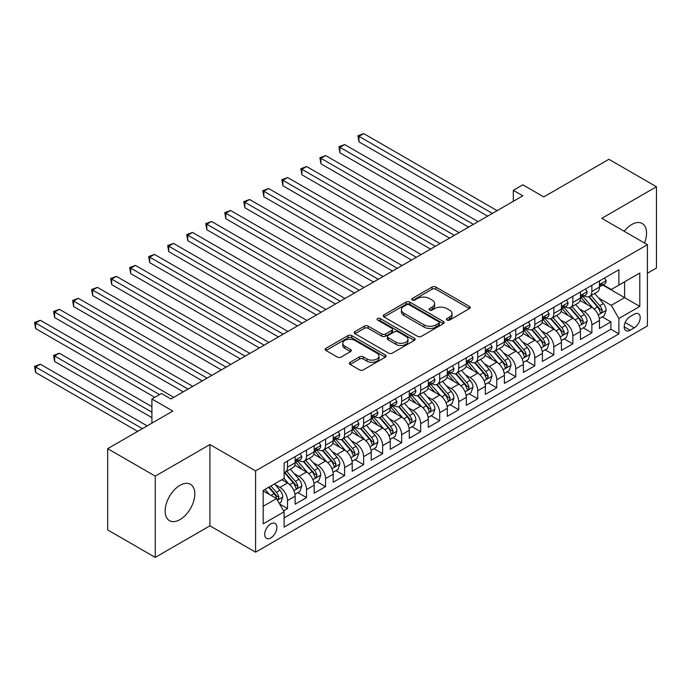 <?xml version="1.0" encoding="UTF-8"?>
<svg xmlns="http://www.w3.org/2000/svg" width="691" height="691" viewBox="0 0 691 691"><rect width="100%" height="100%" fill="white"/><g stroke="black" fill="none" stroke-linecap="round" stroke-linejoin="round"><path stroke-width="1.04" d="M446.982 320.054A1.848 1.071 0 0 0 449.599 320.054L469.439 308.601A2.643 1.52 0 0 0 470.208 307.521A2.643 1.52 0 0 0 469.439 306.441L435.831 287.041A2.643 1.52 0 0 0 432.091 287.041L412.259 298.495A1.848 1.071 0 0 0 411.715 299.246A1.848 1.071 0 0 0 412.259 300.006A1.848 1.071 0 0 0 414.868 300.006L417.442 298.521A8.447 4.88 0 0 1 429.387 298.521L432.186 300.136A8.447 4.88 0 0 1 434.665 303.591A8.447 4.88 0 0 1 432.186 307.037L429.621 308.523A1.848 1.071 0 0 0 429.076 309.274A1.848 1.071 0 0 0 429.621 310.026A1.848 1.071 0 0 0 432.238 310.026L434.803 308.549A8.447 4.88 0 0 1 446.749 308.549L449.547 310.164A8.447 4.88 0 0 1 452.026 313.61A8.447 4.88 0 0 1 449.547 317.065L446.982 318.542A1.848 1.071 0 0 0 446.446 319.302A1.848 1.071 0 0 0 446.982 320.054L446.982 318.542M179.971 519.615A20.98 12.11 120 0 0 193.679 501.13A20.98 12.11 120 0 0 190.457 484.313A20.98 12.11 120 0 0 179.971 485.35A20.98 12.11 120 0 0 166.263 503.843A20.98 12.11 120 0 0 169.476 520.66A20.98 12.11 120 0 0 179.971 519.615M644.496 242.999A20.98 12.11 120 0 0 642.215 223.495A20.98 12.11 120 0 0 631.721 224.532A20.98 12.11 120 0 0 624.18 231.269M270.794 537.9A8.612 4.967 120 0 0 276.417 530.317A8.612 4.967 120 0 0 275.096 523.415A8.612 4.967 120 0 0 270.794 523.847A8.612 4.967 120 0 0 265.171 531.431A8.612 4.967 120 0 0 266.493 538.332A8.612 4.967 120 0 0 270.794 537.9M350.13 362.283A2.643 1.52 0 0 0 349.361 363.362A2.643 1.52 0 0 0 350.13 364.433L359.562 369.884A2.643 1.52 0 0 0 363.293 369.884L385.328 357.161A2.643 1.52 0 0 0 386.096 356.081A2.643 1.52 0 0 0 385.328 355.001L351.719 335.601A2.643 1.52 0 0 0 347.979 335.601L325.953 348.324A2.643 1.52 0 0 0 325.176 349.404A2.643 1.52 0 0 0 325.953 350.475L337.338 357.057A2.643 1.52 0 0 0 341.078 357.057L350.501 351.607A2.643 1.52 0 0 0 351.278 350.536A2.643 1.52 0 0 0 350.501 349.456L344.852 346.191A7.065 4.077 0 0 1 342.788 343.306A7.065 4.077 0 0 1 347.15 339.54A7.065 4.077 0 0 1 354.846 340.43L376.966 353.196A7.065 4.077 0 0 1 379.039 356.081A7.065 4.077 0 0 1 374.677 359.847A7.065 4.077 0 0 1 366.981 358.966L363.293 356.841A2.643 1.52 0 0 0 359.562 356.841L350.13 362.283L350.13 364.433M647.415 273.239L656.45 268.022L656.45 186.76L608.901 159.301L543.748 196.918L522.828 184.834L513.318 190.327L522.828 195.821L170.936 398.983L161.418 393.49L151.908 398.983L151.908 423.142M155.242 476.125L155.242 557.395L209.926 525.825L209.926 444.555L155.242 476.125L107.684 448.675L172.836 411.059L151.908 398.983M209.926 444.555L255.575 470.908L647.415 244.683L647.415 325.953L255.575 552.178L255.575 470.908M656.45 186.76L601.766 218.33L647.415 244.683M417.623 336.353A2.643 1.52 0 0 0 421.363 336.353L443.389 323.638A2.643 1.52 0 0 0 444.166 322.559A2.643 1.52 0 0 0 443.389 321.479L409.78 302.079A2.643 1.52 0 0 0 406.049 302.079L384.015 314.802A2.643 1.52 0 0 0 383.246 315.873A2.643 1.52 0 0 0 384.015 316.953L417.623 336.353M378.314 320.451A1.848 1.071 0 0 1 380.188 320.71L414.324 340.421L392.324 353.118A2.643 1.52 0 0 1 388.592 353.118L354.984 333.718L354.984 331.559A2.643 1.52 0 0 0 354.215 332.639A2.643 1.52 0 0 0 354.984 333.718M354.984 331.559L364.416 326.117A2.643 1.52 0 0 1 368.148 326.117L381.778 333.986A2.643 1.52 0 0 0 385.509 333.986L391.762 330.376A2.643 1.52 0 0 0 392.54 329.296A2.643 1.52 0 0 0 391.762 328.216L377.58 320.028A1.848 1.071 0 0 1 377.036 319.268A1.848 1.071 0 0 1 378.176 318.283A1.848 1.071 0 0 1 380.188 318.516L414.358 338.245A2.643 1.52 0 0 1 415.127 339.324A2.643 1.52 0 0 1 414.358 340.395L414.358 338.245M155.242 557.395L107.684 529.937L107.684 448.675M283.586 510.856L287.534 508.576L279.639 504.024M275.148 484.624L279.924 487.388A10.762 6.21 60 0 1 287.534 500.56L295.143 496.173L295.143 504.188L306.554 497.598L297.899 492.605M294.167 473.646L298.944 476.401A10.762 6.21 60 0 1 306.554 489.582L314.163 485.186L314.163 493.21L325.573 486.619L316.919 481.618M313.187 462.668L317.964 465.423A10.762 6.21 60 0 1 325.573 478.604L333.183 474.207L333.183 482.223L344.593 475.633L335.938 470.64M332.216 451.681L336.992 454.436A10.762 6.21 60 0 1 344.593 467.617L352.203 463.229L352.203 471.245L363.621 464.654L354.967 459.653M351.235 440.703L356.012 443.458A10.762 6.21 60 0 1 363.621 456.639L371.222 452.242L371.222 460.258L382.641 453.667L373.986 448.675M370.255 429.716L375.032 432.48A10.762 6.21 60 0 1 382.641 445.652L390.251 441.264L390.251 449.28L401.661 442.689L393.006 437.697M389.275 418.737L394.051 421.493A10.762 6.21 60 0 1 401.661 434.674L409.271 430.277L409.271 438.293L420.681 431.711L412.026 426.71M408.295 407.759L413.071 410.514A10.762 6.21 60 0 1 420.681 423.687L428.29 419.299L428.29 427.314L439.701 420.724L431.046 415.732M427.314 396.772L432.091 399.528A10.762 6.21 60 0 1 439.701 412.708L447.31 408.312L447.31 416.336L458.72 409.746L450.066 404.745M446.343 385.794L451.119 388.549A10.762 6.21 60 0 1 458.72 401.73L466.33 397.334L466.33 405.349L477.749 398.759L469.094 393.766M465.363 374.807L470.139 377.571A10.762 6.21 60 0 1 477.749 390.743L485.35 386.355L485.35 394.371L496.769 387.781L488.114 382.779M484.382 363.829L489.159 366.584A10.762 6.21 60 0 1 496.769 379.765L504.378 375.368L504.378 383.384L515.788 376.802L507.134 371.801M503.402 352.842L508.179 355.606A10.762 6.21 60 0 1 515.788 368.778L523.398 364.39L523.398 372.406L534.808 365.815L526.153 360.823M522.422 341.864L527.198 344.619A10.762 6.21 60 0 1 534.808 357.8L542.418 353.403L542.418 361.428L553.828 354.837L545.173 349.836M541.45 330.885L546.218 333.641A10.762 6.21 60 0 1 553.828 346.822L561.438 342.425L561.438 350.441L572.848 343.85L564.193 338.858M560.47 319.898L565.247 322.654A10.762 6.21 60 0 1 572.848 335.835L580.457 331.447L580.457 339.462L591.876 332.872L591.876 324.856A10.762 6.21 -120 0 0 584.266 311.676L579.49 308.92M583.221 327.871L591.876 332.872M295.143 496.173A10.762 6.21 -120 0 0 287.534 482.992L281.824 479.701M314.163 485.186A10.762 6.21 -120 0 0 306.554 472.013L294.789 465.216M333.183 474.207A10.762 6.21 -120 0 0 325.573 461.027L313.809 454.237M352.203 463.229A10.762 6.21 -120 0 0 344.593 450.048L332.837 443.259M371.222 452.242A10.762 6.21 -120 0 0 363.621 439.061L351.857 432.272M390.251 441.264A10.762 6.21 -120 0 0 382.641 428.083L370.877 421.294M409.271 430.277A10.762 6.21 -120 0 0 401.661 417.105L389.897 410.307M428.29 419.299A10.762 6.21 -120 0 0 420.681 406.118L408.917 399.329M447.31 408.312A10.762 6.21 -120 0 0 439.701 395.14L427.936 388.351M466.33 397.334A10.762 6.21 -120 0 0 458.72 384.153L446.965 377.364M485.35 386.355A10.762 6.21 -120 0 0 477.749 373.175L465.984 366.385M504.378 375.368A10.762 6.21 -120 0 0 496.769 362.196L485.004 355.399M523.398 364.39A10.762 6.21 -120 0 0 515.788 351.209L504.024 344.42M542.418 353.403A10.762 6.21 -120 0 0 534.808 340.231L523.044 333.433M561.438 342.425A10.762 6.21 -120 0 0 553.828 329.244L542.064 322.455M580.457 331.447A10.762 6.21 -120 0 0 572.848 318.266L561.092 311.477M634.286 314.198L630.106 316.616A8.335 4.811 120 0 0 624.655 323.967A8.335 4.811 120 0 0 625.934 330.652A8.335 4.811 120 0 0 630.106 330.238L634.286 327.819A8.335 4.811 120 0 0 639.736 320.469A8.335 4.811 120 0 0 638.458 313.792A8.335 4.811 120 0 0 634.286 314.198M263.185 506.27L276.504 498.582L284.105 511.763L284.105 527.138L618.886 333.857L618.886 318.482L611.276 305.31L598.51 297.933M284.105 511.763L263.185 523.847L263.185 490.463L284.105 478.379L284.105 463.005L618.886 269.723L618.886 285.098L639.806 273.023L639.806 306.407L618.886 318.482M298.849 460.534L298.944 460.586A10.762 6.21 60 0 0 304.325 461.122L311.935 456.734A10.762 6.21 -120 0 0 314.163 451.802L314.163 445.652M317.869 449.547L317.964 449.608A10.762 6.21 60 0 0 323.345 450.143L330.954 445.747A10.762 6.21 -120 0 0 333.183 440.823L333.183 434.674M336.888 438.569L336.992 438.63A10.762 6.21 60 0 0 342.365 439.156L349.974 434.769A10.762 6.21 -120 0 0 352.203 429.837L352.203 423.687M355.908 427.582L356.012 427.643A10.762 6.21 60 0 0 361.393 428.178L368.994 423.782A10.762 6.21 -120 0 0 371.222 418.858L371.222 412.708M374.928 416.604L375.032 416.664A10.762 6.21 60 0 0 380.413 417.191L388.022 412.803A10.762 6.21 -120 0 0 390.251 407.88L390.251 401.73M393.956 405.626L394.051 405.677A10.762 6.21 60 0 0 399.433 406.213L407.042 401.817A10.762 6.21 -120 0 0 409.271 396.893L409.271 390.743M412.976 394.639L413.071 394.699A10.762 6.21 60 0 0 418.452 395.235L426.062 390.838A10.762 6.21 -120 0 0 428.29 385.915L428.29 379.765M431.996 383.66L432.091 383.712A10.762 6.21 60 0 0 437.472 384.248L445.082 379.86A10.762 6.21 -120 0 0 447.31 374.928L447.31 368.778M451.016 372.674L451.119 372.734A10.762 6.21 60 0 0 456.492 373.27L464.102 368.873A10.762 6.21 -120 0 0 466.33 363.95L466.33 357.8M470.035 361.695L470.139 361.756A10.762 6.21 60 0 0 475.52 362.283L483.121 357.895A10.762 6.21 -120 0 0 485.35 352.971L485.35 346.822M489.055 350.717L489.159 350.769A10.762 6.21 60 0 0 494.54 351.304L502.15 346.908A10.762 6.21 -120 0 0 504.378 341.985L504.378 335.835M508.084 339.73L508.179 339.791A10.762 6.21 60 0 0 513.56 340.326L521.169 335.93A10.762 6.21 -120 0 0 523.398 331.006L523.398 324.856M527.103 328.752L527.198 328.804A10.762 6.21 60 0 0 532.58 329.339L540.189 324.951A10.762 6.21 -120 0 0 542.418 320.019L542.418 313.869M546.123 317.765L546.218 317.825A10.762 6.21 60 0 0 551.599 318.361L559.209 313.964A10.762 6.21 -120 0 0 561.438 309.041L561.438 302.891M565.143 306.787L565.247 306.847A10.762 6.21 60 0 0 570.619 307.374L578.229 302.986A10.762 6.21 -120 0 0 580.457 298.054L580.457 291.904M284.105 517.913L610.896 329.244L610.896 321.885L599.477 328.475L599.477 320.46A10.762 6.21 -120 0 0 591.876 307.279L580.112 300.49M584.163 295.808L584.266 295.86A10.762 6.21 -120 0 0 589.648 296.396A10.762 6.21 -120 0 0 591.876 291.472L591.876 285.323M589.648 296.396L597.249 291.999A10.762 6.21 -120 0 0 599.477 287.076L599.477 280.926M287.534 461.027L287.534 467.176A10.762 6.21 60 0 1 285.305 472.1A10.762 6.21 60 0 1 284.105 472.54M285.305 472.1L292.915 467.712A10.762 6.21 -120 0 0 295.143 462.789L295.143 456.639M306.554 450.048L306.554 456.198A10.762 6.21 60 0 1 304.325 461.122M325.573 439.061L325.573 445.211A10.762 6.21 60 0 1 323.345 450.143M344.593 428.083L344.593 434.233A10.762 6.21 60 0 1 342.365 439.156M363.621 417.105L363.621 423.255A10.762 6.21 60 0 1 361.393 428.178M382.641 406.118L382.641 412.268A10.762 6.21 60 0 1 380.413 417.191M401.661 395.14L401.661 401.29A10.762 6.21 60 0 1 399.433 406.213M420.681 384.153L420.681 390.303A10.762 6.21 60 0 1 418.452 395.235M439.701 373.175L439.701 379.324A10.762 6.21 60 0 1 437.472 384.248M458.72 362.188L458.72 368.338A10.762 6.21 60 0 1 456.492 373.27M477.749 351.209L477.749 357.359A10.762 6.21 60 0 1 475.52 362.283M496.769 340.231L496.769 346.381A10.762 6.21 60 0 1 494.54 351.304M515.788 329.244L515.788 335.394A10.762 6.21 60 0 1 513.56 340.326M534.808 318.266L534.808 324.416A10.762 6.21 60 0 1 532.58 329.339M553.828 307.279L553.828 313.429A10.762 6.21 60 0 1 551.599 318.361M572.848 296.301L572.848 302.451A10.762 6.21 60 0 1 570.619 307.374M572.848 335.835L572.848 343.85M553.828 346.822L553.828 354.837M534.808 357.8L534.808 365.815M515.788 368.778L515.788 376.802M496.769 379.765L496.769 387.781M477.749 390.743L477.749 398.759M458.72 401.73L458.72 409.746M439.701 412.708L439.701 420.724M420.681 423.687L420.681 431.711M401.661 434.674L401.661 442.689M382.641 445.652L382.641 453.667M363.621 456.639L363.621 464.654M344.593 467.617L344.593 475.633M325.573 478.604L325.573 486.619M306.554 489.582L306.554 497.598M287.534 500.56L287.534 508.576M276.504 498.582L263.185 490.895M611.276 305.31L624.586 297.622L624.586 281.807L639.806 273.023M602.802 285.046L639.806 306.407M603.183 284.822L611.276 289.494L618.886 285.098M209.926 525.825L255.575 552.178M513.318 190.327L513.318 201.306M602.241 316.893L610.896 321.885M610.896 329.244L618.886 333.857M447.725 320.313L449.547 319.259A8.447 4.88 0 0 0 452.026 315.813L452.026 313.61M434.665 303.591L434.665 305.785A8.447 4.88 0 0 1 432.186 309.231L430.363 310.294M469.405 308.618L435.831 289.235A2.643 1.52 0 0 0 432.091 289.235L412.993 300.265M443.354 323.656L409.78 304.273A2.643 1.52 0 0 0 406.049 304.273L384.049 316.97M438.725 323.31A1.848 1.071 0 0 0 439.26 322.559A1.848 1.071 0 0 0 438.725 321.807L409.219 304.774A1.848 1.071 0 0 0 406.61 304.774L403.898 306.338A8.447 4.88 0 0 0 401.428 309.784A8.447 4.88 0 0 0 403.898 313.239L424.067 324.874A8.447 4.88 0 0 0 436.012 324.874L438.725 323.31L438.725 325.513A1.848 1.071 0 0 0 439.26 324.753L439.26 322.559M401.428 309.784L401.428 311.986A8.447 4.88 0 0 0 403.898 315.433L403.898 313.239M438.725 325.513L436.012 327.076A8.447 4.88 0 0 1 424.067 327.076L403.898 315.433M355.019 333.736L364.416 328.311L364.416 326.117M392.54 329.296L392.54 331.49A2.643 1.52 0 0 1 391.762 332.57L385.509 336.18A2.643 1.52 0 0 1 381.778 336.18L368.148 328.311A2.643 1.52 0 0 0 364.416 328.311M395.917 342.149A7.065 4.077 0 0 0 403.622 343.038A7.065 4.077 0 0 0 407.975 339.264A7.065 4.077 0 0 0 405.911 336.387L398.111 331.887A2.643 1.52 0 0 0 394.38 331.887L388.126 335.498A2.643 1.52 0 0 0 387.349 336.569A2.643 1.52 0 0 0 388.126 337.649L395.917 342.149L395.917 344.351A7.065 4.077 0 0 0 403.622 345.232A7.065 4.077 0 0 0 407.975 341.466L407.975 339.264M387.349 336.569L387.349 338.771A2.643 1.52 0 0 0 388.126 339.851L388.126 337.649M395.917 344.351L388.126 339.851M379.039 356.081L379.039 358.284A7.065 4.077 0 0 1 374.677 362.049A7.065 4.077 0 0 1 366.981 361.16L363.293 359.035A2.643 1.52 0 0 0 359.562 359.035L350.164 364.459M342.788 343.306L342.788 345.509A7.065 4.077 0 0 0 344.852 348.394L344.852 346.191M350.467 351.633L344.852 348.394M385.293 357.178L351.719 337.795A2.643 1.52 0 0 0 347.979 337.795L325.988 350.501M599.322 318.577L604.236 315.735L606.137 310.25A7.126 4.111 -120 0 0 603.364 303.556L594.675 293.494M592.93 307.979L582.997 296.482M587.281 304.627L581.511 297.959A17.085 9.864 -120 0 0 580.984 297.363M358.957 185.767L449.591 238.101L320.918 163.802L320.918 158.317L325.668 155.57L459.1 232.608M588.672 296.785L597.465 306.959A7.126 4.111 60 0 1 600.004 311.866L600.522 312.712L601.49 312.582L602.293 310.553A7.126 4.111 -120 0 0 599.745 305.638L591.055 295.575M589.19 296.612L598.639 307.555A3.628 2.099 60 0 1 599.555 308.972L602.293 310.553M604.521 278.015L606.137 280.814A7.126 4.111 60 0 1 604.66 283.966L601.049 286.057A7.126 4.111 -120 0 0 602.293 284.416L602.137 283.785M492.389 213.389L358.957 136.352L363.716 133.605L497.149 210.643M599.719 286.394L599.745 286.394A7.126 4.111 -120 0 0 601.049 286.057M601.369 283.88L602.293 284.416C601.844 283.345 601.084 283.776 600.004 285.728A7.126 4.111 60 0 1 599.477 286.748M487.639 216.136L358.957 141.845L358.957 136.352L357.912 135.747L363.716 133.605M358.957 141.845L357.912 135.747M580.302 329.555L585.217 326.722L587.117 321.229A7.126 4.111 -120 0 0 584.344 314.535L575.646 304.472M573.91 318.957L563.977 307.46M568.252 315.614L562.491 308.937A17.085 9.864 -120 0 0 561.964 308.341M339.937 196.754L430.571 249.08L301.898 174.788L301.898 169.295L306.649 166.548L440.081 243.586M569.652 307.763L578.445 317.938A7.126 4.111 60 0 1 580.984 322.852L581.502 323.699L582.47 323.561L583.264 321.531A7.126 4.111 -120 0 0 580.725 316.625L572.036 306.562M570.17 307.599L579.619 318.534A3.628 2.099 60 0 1 580.535 319.95L583.264 321.531M561.282 340.542L566.197 337.7L568.097 332.216A7.126 4.111 -120 0 0 565.316 325.521L556.626 315.459M554.89 329.944L544.957 318.439M549.233 326.593L543.472 319.916A17.085 9.864 -120 0 0 542.945 319.328M320.918 207.732L411.551 260.058L282.869 185.767L282.869 180.282L287.629 177.535L421.061 254.573M550.632 318.741L559.425 328.925A7.126 4.111 60 0 1 561.964 333.831L562.483 334.677L563.45 334.539L564.245 332.518A7.126 4.111 -120 0 0 561.705 327.603L553.016 317.54M551.15 318.577L560.591 329.512A3.628 2.099 60 0 1 561.507 330.937L564.245 332.518M542.254 351.52L547.177 348.687L549.077 343.194A7.126 4.111 -120 0 0 546.296 336.5L537.607 326.437M535.862 340.922L525.937 329.426M530.213 337.579L524.452 330.903A17.085 9.864 -120 0 0 523.916 330.307M301.898 218.719L392.531 271.045L263.85 196.754L263.85 191.26L268.609 188.513L402.041 265.551M531.612 329.728L540.405 339.903A7.126 4.111 60 0 1 542.945 344.818L543.463 345.664L544.422 345.526L545.225 343.496A7.126 4.111 -120 0 0 542.685 338.59L533.996 328.527M532.13 329.564L541.571 340.499A3.628 2.099 60 0 1 542.487 341.915L545.225 343.496M523.234 362.507L528.149 359.666L530.049 354.172A7.126 4.111 -120 0 0 527.276 347.478L518.587 337.424M516.842 351.909L506.909 340.404M511.193 348.558L505.423 341.881A17.085 9.864 -120 0 0 504.896 341.285M282.869 229.697L373.511 282.023L244.83 207.732L244.83 202.238L249.589 199.5L383.021 276.53M512.592 340.706L521.377 350.89A7.126 4.111 60 0 1 523.925 355.796L524.443 356.642L525.402 356.504L526.205 354.483A7.126 4.111 -120 0 0 523.666 349.568L514.976 339.506M513.111 340.542L522.551 351.477A3.628 2.099 60 0 1 523.467 352.902L526.205 354.483M585.502 289.002L587.117 291.801A7.126 4.111 60 0 1 585.64 294.953L582.029 297.035A7.126 4.111 -120 0 0 583.264 295.394L583.118 294.763M473.37 224.368L339.937 147.33L344.688 144.583L478.129 221.621M580.699 297.372L580.725 297.372A7.126 4.111 -120 0 0 582.029 297.035M582.349 294.867L583.264 295.394C582.824 294.323 582.055 294.763 580.984 296.715A7.126 4.111 60 0 1 580.457 297.726M468.619 227.114L339.937 152.823L339.937 147.33L338.892 146.725L344.688 144.583M339.937 152.823L338.892 146.725M566.482 299.98L568.097 302.779A7.126 4.111 60 0 1 566.62 305.932L563.01 308.022A7.126 4.111 -120 0 0 564.245 306.381L564.098 305.75M454.35 235.355L319.873 157.712L325.668 155.57M561.679 308.359L561.705 308.35A7.126 4.111 -120 0 0 563.01 308.022M563.329 305.845L564.245 306.381C563.796 305.301 563.035 305.742 561.964 307.694A7.126 4.111 60 0 1 561.438 308.713M320.918 163.802L319.873 157.712M547.462 310.959L549.077 313.766A7.126 4.111 60 0 1 547.6 316.919L543.981 319A7.126 4.111 -120 0 0 545.225 317.359L545.078 316.728M435.33 246.333L300.844 168.69L306.649 166.548M542.66 319.337L542.685 319.337A7.126 4.111 -120 0 0 543.981 319M544.309 316.832L545.225 317.359C544.776 316.288 544.016 316.728 542.945 318.681A7.126 4.111 60 0 1 542.418 319.691M301.898 174.788L300.844 168.69M528.434 321.946L530.049 324.744A7.126 4.111 60 0 1 528.58 327.897L524.961 329.987A7.126 4.111 -120 0 0 526.205 328.346L526.058 327.707M416.31 257.311L281.824 179.677L287.629 177.535M523.631 330.315L523.666 330.315A7.126 4.111 -120 0 0 524.961 329.987M525.281 327.81L526.205 328.346C525.756 327.266 524.996 327.707 523.925 329.659A7.126 4.111 60 0 1 523.398 330.678M282.869 185.767L281.824 179.677M504.214 373.486L509.129 370.652L511.029 365.159A7.126 4.111 -120 0 0 508.256 358.465L499.567 348.402M497.822 362.887L487.889 351.391M492.173 359.536L486.404 352.868A17.085 9.864 -120 0 0 485.877 352.272M263.85 240.675L354.483 293.01L225.81 218.719L225.81 213.225L230.561 210.479L364.002 287.516M493.573 351.693L502.357 361.868A7.126 4.111 60 0 1 504.896 366.783L505.423 367.621L506.382 367.491L507.185 365.461A7.126 4.111 -120 0 0 504.646 360.547L495.948 350.492M494.082 351.52L503.532 362.464A3.628 2.099 60 0 1 504.447 363.881L507.185 365.461M509.414 332.924L511.029 335.722A7.126 4.111 60 0 1 509.552 338.875L505.942 340.965A7.126 4.111 -120 0 0 507.185 339.324L507.03 338.694M397.282 268.298L262.805 190.656L268.609 188.513M504.611 341.302L504.646 341.302A7.126 4.111 -120 0 0 505.942 340.965M506.261 338.789L507.185 339.324C506.736 338.253 505.976 338.694 504.896 340.646A7.126 4.111 60 0 1 504.378 341.656M263.85 196.754L262.805 190.656M485.194 384.472L490.109 381.631L492.009 376.137A7.126 4.111 -120 0 0 489.237 369.443L480.547 359.38M478.803 373.866L468.869 362.369M473.154 370.523L467.384 363.846A17.085 9.864 -120 0 0 466.857 363.25M244.83 251.662L335.463 303.988L206.79 229.697L206.79 224.204L211.541 221.457L344.973 298.495M474.544 362.671L483.337 372.846A7.126 4.111 60 0 1 485.877 377.761L486.395 378.608L487.362 378.469L488.166 376.44A7.126 4.111 -120 0 0 485.618 371.533L476.928 361.471M475.062 362.507L484.512 373.442A3.628 2.099 60 0 1 485.428 374.859L488.166 376.44M490.394 343.911L492.009 346.709A7.126 4.111 60 0 1 490.532 349.862L486.922 351.944A7.126 4.111 -120 0 0 488.166 350.302L488.01 349.672M378.262 279.276L243.785 201.634L249.589 199.5M485.592 352.28L485.618 352.28A7.126 4.111 -120 0 0 486.922 351.944M487.241 349.776L488.166 350.302C487.716 349.231 486.956 349.672 485.877 351.624A7.126 4.111 60 0 1 485.35 352.635M244.83 207.732L243.785 201.634M466.175 395.451L471.089 392.609L472.99 387.124A7.126 4.111 -120 0 0 470.217 380.43L461.519 370.367M459.783 384.852L449.85 373.347M454.125 381.501L448.364 374.824A17.085 9.864 -120 0 0 447.837 374.237M225.81 262.64L316.443 314.966L187.762 240.675L187.762 235.19L192.521 232.444L325.953 309.482M455.524 373.658L464.317 383.833A7.126 4.111 60 0 1 466.857 388.739L467.375 389.586L468.343 389.456L469.137 387.426A7.126 4.111 -120 0 0 466.598 382.512L457.908 372.449M456.043 373.486L465.492 384.421A3.628 2.099 60 0 1 466.408 385.846L469.137 387.426M471.374 354.889L472.99 357.688A7.126 4.111 60 0 1 471.512 360.84L467.902 362.93A7.126 4.111 -120 0 0 469.137 361.289L468.99 360.659M359.242 290.263L224.765 212.621L230.561 210.479M466.572 363.267L466.598 363.267A7.126 4.111 -120 0 0 467.902 362.93M468.222 360.754L469.137 361.289C468.697 360.21 467.928 360.65 466.857 362.602A7.126 4.111 60 0 1 466.33 363.621M225.81 218.719L224.765 212.621M447.155 406.429L452.069 403.596L453.97 398.102A7.126 4.111 -120 0 0 451.188 391.408L442.499 381.346M440.763 395.831L430.83 384.334M435.105 392.488L429.344 385.811A17.085 9.864 -120 0 0 428.809 385.215M206.79 273.627L297.424 325.953L168.742 251.662L168.742 246.169L173.501 243.422L306.934 320.46M436.505 384.637L445.298 394.811A7.126 4.111 60 0 1 447.837 399.726L448.355 400.573L449.323 400.435L450.117 398.405A7.126 4.111 -120 0 0 447.578 393.499L438.889 383.436M437.023 384.472L446.464 395.407A3.628 2.099 60 0 1 447.379 396.824L450.117 398.405M452.355 365.867L453.97 368.674A7.126 4.111 60 0 1 452.493 371.827L448.882 373.909A7.126 4.111 -120 0 0 450.117 372.268L449.971 371.637M340.222 301.241L205.745 223.599L211.541 221.457M447.552 374.246L447.578 374.246A7.126 4.111 -120 0 0 448.882 373.909M449.202 371.741L450.117 372.268C449.668 371.197 448.908 371.637 447.837 373.589A7.126 4.111 60 0 1 447.31 374.6M206.79 229.697L205.745 223.599M428.126 417.416L433.041 414.574L434.95 409.081A7.126 4.111 -120 0 0 432.169 402.395L423.479 392.333M421.735 406.818L411.801 395.312M416.086 403.466L410.324 396.789A17.085 9.864 -120 0 0 409.789 396.193M187.762 284.606L278.404 336.932L149.722 262.64L149.722 257.147L154.482 254.409L287.914 331.447M417.485 395.615L426.278 405.798A7.126 4.111 60 0 1 428.817 410.704L429.336 411.551L430.294 411.413L431.098 409.392A7.126 4.111 -120 0 0 428.558 404.477L419.869 394.414M418.003 395.451L427.444 406.386A3.628 2.099 60 0 1 428.36 407.811L431.098 409.392M433.335 376.854L434.95 379.653A7.126 4.111 60 0 1 433.473 382.805L429.854 384.896A7.126 4.111 -120 0 0 431.098 383.255L430.951 382.615M321.203 312.228L186.717 234.586L192.521 232.444M428.532 385.224L428.558 385.224A7.126 4.111 -120 0 0 429.854 384.896M430.182 382.719L431.098 383.255C430.648 382.175 429.888 382.615 428.817 384.567A7.126 4.111 60 0 1 428.29 385.587M187.762 240.675L186.717 234.586M409.107 428.394L414.021 425.561L415.922 420.068A7.126 4.111 -120 0 0 413.149 413.373L404.46 403.311M402.715 417.796L392.782 406.299M397.066 414.445L391.296 407.776A17.085 9.864 -120 0 0 390.769 407.18M168.742 295.584L259.384 347.918L130.703 273.627L130.703 268.134L135.462 265.387L268.894 342.425M398.465 406.602L407.249 416.777A7.126 4.111 60 0 1 409.798 421.691L410.316 422.529L411.275 422.4L412.078 420.37A7.126 4.111 -120 0 0 409.538 415.464L400.84 405.401M398.983 406.438L408.424 417.373A3.628 2.099 60 0 1 409.34 418.789L412.078 420.37M414.306 387.832L415.922 390.631A7.126 4.111 60 0 1 414.453 393.792L410.834 395.874A7.126 4.111 -120 0 0 412.078 394.233L411.931 393.602M302.183 323.207L167.697 245.564L173.501 243.422M409.504 396.211L409.538 396.211A7.126 4.111 -120 0 0 410.834 395.874M411.154 393.706L412.078 394.233C411.629 393.162 410.869 393.602 409.798 395.554A7.126 4.111 60 0 1 409.271 396.565M168.742 251.662L167.697 245.564M390.087 439.381L395.002 436.539L396.902 431.046A7.126 4.111 -120 0 0 394.129 424.352L385.44 414.289M383.695 428.783L373.762 417.278M378.046 425.431L372.276 418.755A17.085 9.864 -120 0 0 371.749 418.159M149.722 306.571L240.356 358.897L111.683 284.606L111.683 279.112L116.434 276.365L249.874 353.403M379.445 417.58L388.23 427.755A7.126 4.111 60 0 1 390.769 432.67L391.296 433.516L392.255 433.378L393.058 431.348A7.126 4.111 -120 0 0 390.51 426.442L381.821 416.379M379.955 417.416L389.404 428.351A3.628 2.099 60 0 1 390.32 429.767L393.058 431.348M395.287 398.819L396.902 401.618A7.126 4.111 60 0 1 395.425 404.771L391.814 406.861A7.126 4.111 -120 0 0 393.058 405.211L392.903 404.58M283.155 334.185L148.677 256.551L154.482 254.409M390.484 407.189L390.51 407.189A7.126 4.111 -120 0 0 391.814 406.861M392.134 404.684L393.058 405.211C392.609 404.14 391.849 404.58 390.769 406.533A7.126 4.111 60 0 1 390.251 407.543M149.722 262.64L148.677 256.551M371.067 450.359L375.982 447.518L377.882 442.033A7.126 4.111 -120 0 0 375.109 435.339L366.42 425.276M364.675 439.761L354.742 428.265M359.026 436.41L353.256 429.742A17.085 9.864 -120 0 0 352.73 429.146M130.703 317.549L221.336 369.884M360.417 428.567L369.21 438.742A7.126 4.111 60 0 1 371.749 443.648L372.268 444.494L373.235 444.365L374.038 442.335A7.126 4.111 -120 0 0 371.49 437.42L362.801 427.358M360.935 428.394L370.385 439.329A3.628 2.099 60 0 1 371.3 440.754L374.038 442.335M376.267 409.798L377.882 412.596A7.126 4.111 60 0 1 376.405 415.749L372.795 417.839A7.126 4.111 -120 0 0 374.038 416.198L373.883 415.567M264.135 345.172L129.658 267.529L135.462 265.387M371.464 418.176L371.49 418.176A7.126 4.111 -120 0 0 372.795 417.839M373.114 415.662L374.038 416.198C373.589 415.127 372.829 415.559 371.749 417.511A7.126 4.111 60 0 1 371.222 418.53M130.703 273.627L129.658 267.529M357.247 420.776L358.862 423.583A7.126 4.111 60 0 1 357.385 426.736L353.775 428.817A7.126 4.111 -120 0 0 355.01 427.176L354.863 426.546M245.115 356.15L110.638 278.508L116.434 276.365M352.445 429.154L352.47 429.154A7.126 4.111 -120 0 0 353.775 428.817M354.094 426.649L355.01 427.176C354.561 426.105 353.801 426.546 352.73 428.498A7.126 4.111 60 0 1 352.203 429.508M111.683 284.606L110.638 278.508M338.227 431.763L339.842 434.561A7.126 4.111 60 0 1 338.365 437.714L334.755 439.804A7.126 4.111 -120 0 0 335.99 438.163L335.843 437.524M226.095 367.137L92.663 290.099L97.414 287.352L230.846 364.39M333.425 440.132L333.451 440.132A7.126 4.111 -120 0 0 334.755 439.804M335.075 437.628L335.99 438.163C335.541 437.083 334.781 437.524 333.71 439.476A7.126 4.111 60 0 1 333.183 440.495M221.336 369.875L92.663 295.584L92.663 290.099L91.618 289.494L97.414 287.352M92.663 295.584L91.618 289.494M352.047 461.338L356.962 458.504L358.862 453.011A7.126 4.111 -120 0 0 356.09 446.317L347.392 436.254M345.655 450.739L335.722 439.243M339.998 447.397L334.237 440.72A17.085 9.864 -120 0 0 333.71 440.124M111.683 328.536L202.316 380.862L73.635 306.571L73.635 301.077L78.394 298.331L211.826 375.368M341.397 439.545L350.19 449.72A7.126 4.111 60 0 1 352.73 454.635L353.248 455.481L354.215 455.343L355.01 453.313A7.126 4.111 -120 0 0 352.47 448.407L343.781 438.344M341.915 439.381L351.365 450.316A3.628 2.099 60 0 1 352.28 451.733L355.01 453.313M333.027 472.324L337.942 469.483L339.842 463.989A7.126 4.111 -120 0 0 337.061 457.304L328.372 447.241M326.636 461.726L316.703 450.221M320.978 458.375L315.217 451.698A17.085 9.864 -120 0 0 314.681 451.102M92.663 339.514L183.296 391.84L54.615 317.549L54.615 312.056L59.374 309.318L192.806 386.355M322.377 450.523L331.17 460.707A7.126 4.111 60 0 1 333.71 465.613L334.228 466.46L335.195 466.321L335.99 464.3A7.126 4.111 -120 0 0 333.451 459.385L324.761 449.323M322.896 450.359L332.336 461.294A3.628 2.099 60 0 1 333.252 462.72L335.99 464.3M313.999 483.303L318.914 480.47L320.823 474.976A7.126 4.111 -120 0 0 318.041 468.282L309.352 458.219M307.607 472.704L297.674 461.208M301.958 469.362L296.197 462.685A17.085 9.864 -120 0 0 295.662 462.089M73.635 350.501L154.767 397.334L35.595 328.536L35.595 323.043L40.354 320.296L173.786 397.334M303.358 461.51L312.151 471.685A7.126 4.111 60 0 1 314.69 476.6L315.208 477.446L316.167 477.308L316.97 475.278A7.126 4.111 -120 0 0 314.431 470.372L305.742 460.31M303.876 461.346L313.317 472.281A3.628 2.099 60 0 1 314.232 473.698L316.97 475.278M319.199 442.741L320.823 445.54A7.126 4.111 60 0 1 319.346 448.701L315.727 450.782A7.126 4.111 -120 0 0 316.97 449.141L316.824 448.511M207.075 378.115L72.59 300.473L78.394 298.331M314.396 451.119L314.431 451.119A7.126 4.111 -120 0 0 315.727 450.782M316.046 448.614L316.97 449.141C316.521 448.07 315.761 448.511 314.69 450.463A7.126 4.111 60 0 1 314.163 451.473M73.635 306.571L72.59 300.473M294.979 494.29L299.894 491.448L301.794 485.954A7.126 4.111 -120 0 0 299.022 479.26L290.332 469.198M288.588 483.691L284.036 478.422M282.939 480.34L282.196 479.485M151.908 406.671L59.374 353.239L54.615 355.986L54.615 361.479L151.908 417.649M284.338 472.489L293.122 482.672A7.126 4.111 60 0 1 295.67 487.578L296.189 488.425L297.147 488.287L297.951 486.265A7.126 4.111 -120 0 0 295.411 481.351L286.713 471.288M284.856 472.324L294.297 483.259A3.628 2.099 60 0 1 295.212 484.685L297.951 486.265M54.615 361.479L53.57 355.381L151.908 412.156M53.57 355.381L59.374 353.239M300.179 453.728L301.794 456.526A7.126 4.111 60 0 1 300.326 459.679L296.707 461.769A7.126 4.111 -120 0 0 297.951 460.128L297.795 459.489M188.056 389.093L53.57 311.46L59.374 309.318M295.377 462.098L295.411 462.098A7.126 4.111 -120 0 0 296.707 461.769M297.026 459.593L297.951 460.128C297.501 459.049 296.741 459.489 295.67 461.441A7.126 4.111 60 0 1 295.143 462.46M54.615 317.549L53.57 311.46M279.259 503.368L280.874 502.426L282.774 496.941A7.126 4.111 -120 0 0 280.002 490.247L274.526 483.907M269.421 494.497L265.016 489.401M263.919 491.318L263.185 490.472M147.157 425.889L40.354 364.226L35.595 366.973L35.595 372.458L137.647 431.374M268.635 487.319L274.102 493.65A7.126 4.111 60 0 1 276.642 498.557L277.16 499.403L278.127 499.273L278.931 497.244A7.126 4.111 -120 0 0 276.383 492.329L270.915 485.998M269.075 487.06L275.277 494.246A3.628 2.099 60 0 1 276.193 495.663L278.931 497.244M35.595 372.458L34.55 366.368L142.398 428.636M34.55 366.368L40.354 364.226M159.517 394.587L34.55 322.438L40.354 320.296M35.595 328.536L34.55 322.438M279.924 487.388L287.534 482.992M298.944 476.401L306.554 472.013M317.964 465.423L325.573 461.027M336.992 454.436L344.593 450.048M356.012 443.458L363.621 439.061M375.032 432.48L382.641 428.083M394.051 421.493L401.661 417.105M413.071 410.514L420.681 406.118M432.091 399.528L439.701 395.14M451.119 388.549L458.72 384.153M470.139 377.571L477.749 373.175M489.159 366.584L496.769 362.196M508.179 355.606L515.788 351.209M527.198 344.619L534.808 340.231M546.218 333.641L553.828 329.244M565.247 322.654L572.848 318.266M584.266 311.676L591.876 307.279M591.876 291.472L599.477 287.076M287.534 467.176L295.143 462.789M306.554 456.198L314.163 451.802M325.573 445.211L333.183 440.823M344.593 434.233L352.203 429.837M363.621 423.255L371.222 418.858M382.641 412.268L390.251 407.88M401.661 401.29L409.271 396.893M420.681 390.303L428.29 385.915M439.701 379.324L447.31 374.928M458.72 368.338L466.33 363.95M477.749 357.359L485.35 352.971M496.769 346.381L504.378 341.985M515.788 335.394L523.398 331.006M534.808 324.416L542.418 320.019M553.828 313.429L561.438 309.041M572.848 302.451L580.457 298.054M591.876 324.856L599.477 320.46M625.165 322.55L634.286 327.819M624.206 326.834L630.106 330.238M449.547 319.259L449.547 317.065M429.621 310.026L429.621 308.523M432.186 309.231L432.186 307.037M412.259 300.006L412.259 298.495M432.091 289.235L432.091 287.041M435.831 289.235L435.831 287.041M469.439 308.601L469.439 306.441M384.015 316.953L384.015 314.802M406.049 304.273L406.049 302.079M409.78 304.273L409.78 302.079M443.389 323.638L443.389 321.479M424.067 327.076L424.067 324.874M436.012 327.076L436.012 324.874M368.148 328.311L368.148 326.117M381.778 336.18L381.778 333.986M385.509 336.18L385.509 333.986M391.762 332.57L391.762 330.376M380.188 320.71L380.188 318.516M359.562 359.035L359.562 356.841M363.293 359.035L363.293 356.841M366.981 361.16L366.981 358.966M350.501 351.607L350.501 349.456M325.953 350.475L325.953 348.324M347.979 337.795L347.979 335.601M351.719 337.795L351.719 335.601M385.328 357.161L385.328 355.001M598.233 314.923L606.093 310.389M599.745 305.638L603.364 303.556M594.061 308.92L597.465 306.959M606.093 280.736L599.477 284.554M579.213 325.902L587.074 321.367M580.725 316.625L584.344 314.535M575.042 319.907L578.445 317.938M560.194 336.888L568.045 332.345M561.705 327.603L565.316 325.521M556.022 330.885L559.425 328.925M541.174 347.867L549.025 343.332M542.685 338.59L546.296 336.5M537.002 341.864L540.405 339.903M522.146 358.845L530.006 354.31M523.666 349.568L527.276 347.478M517.982 352.851L521.377 350.89M587.074 291.714L580.457 295.532M568.045 302.701L561.438 306.51M549.025 313.679L542.418 317.497M530.006 324.658L523.398 328.475M503.126 369.832L510.986 365.297M504.646 360.547L508.256 358.465M498.962 363.829L502.357 361.868M510.986 335.645L504.378 339.462M484.106 380.81L491.966 376.275M485.618 371.533L489.237 369.443M479.934 374.816L483.337 372.846M491.966 346.623L485.35 350.441M465.086 391.797L472.946 387.262M466.598 382.512L470.217 380.43M460.914 385.794L464.317 383.833M472.946 357.61L466.33 361.428M446.066 402.775L453.918 398.241M447.578 393.499L451.188 391.408M441.895 396.781L445.298 394.811M453.918 368.588L447.31 372.406M427.047 413.762L434.898 409.219M428.558 404.477L432.169 402.395M422.875 407.759L426.278 405.798M434.898 379.575L428.29 383.384M408.018 424.74L415.878 420.206M409.538 415.464L413.149 413.373M403.855 418.737L407.249 416.777M415.878 390.553L409.271 394.371M388.998 435.719L396.859 431.184M390.51 426.442L394.129 424.352M384.835 429.724L388.23 427.755M396.859 401.531L390.251 405.349M369.979 446.706L377.839 442.171M371.49 437.42L375.109 435.339M365.807 440.703L369.21 438.742M377.839 412.518L371.222 416.336M358.819 423.497L352.203 427.314M339.791 434.484L333.183 438.293M350.959 457.684L358.819 453.149M352.47 448.407L356.09 446.317M346.787 451.689L350.19 449.72M331.939 468.671L339.791 464.127M333.451 459.385L337.061 457.304M327.767 462.668L331.17 460.707M312.919 479.649L320.771 475.114M314.431 470.372L318.041 468.282M308.747 473.646L312.151 471.685M320.771 445.462L314.163 449.28M293.891 490.627L301.751 486.093M295.411 481.351L299.022 479.26M289.728 484.633L293.122 482.672M301.751 456.44L295.143 460.258M277.402 500.154L282.731 497.079M276.383 492.329L280.002 490.247M271.027 495.43L274.102 493.65"/></g></svg>

